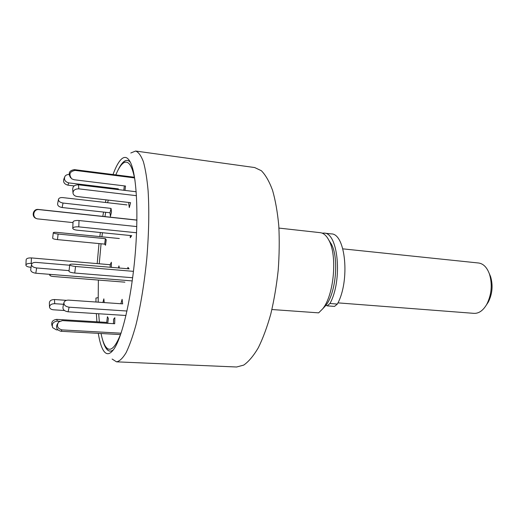<?xml version="1.0" encoding="UTF-8"?>
<svg xmlns="http://www.w3.org/2000/svg" width="518" height="518" viewBox="0 0 518 518"><rect width="100%" height="100%" fill="white"/><g stroke="black" fill="none" stroke-linecap="round" stroke-linejoin="round"><path stroke-width="0.78" d="M112.115 359.039L116.524 361.836C119.528 361.305 122.701 358.288 126.049 352.79C129.429 345.843 132.725 336.583 135.936 325.019C140.689 305.698 144.321 283.469 146.814 258.32C148.88 233.132 149.313 210.606 148.103 190.747C147.021 178.794 145.448 169.095 143.369 161.648C141.071 155.64 138.487 152.104 135.632 151.036L130.789 152.998M97.183 263.597L99.009 243.57M99.832 236.603L100.356 232.517M102.797 216.375L103.555 212.063M105.426 202.46L105.989 199.844M113.021 174.534C115.773 166.984 118.564 161.856 121.393 159.155C124.955 155.847 128.121 157.258 130.905 163.39C136.733 176.45 138.759 215.099 134.926 257.239C131.119 299.385 122.177 337.037 114.096 348.834C110.256 354.364 106.883 355.186 103.976 351.295C101.554 347.934 99.657 341.958 98.297 333.359M96.918 321.808L96.354 313.597M95.979 302.02L95.947 298.051L98.116 297.63M117.696 170.759C119.561 166.751 121.426 163.869 123.29 162.121C125.835 159.764 128.211 159.842 130.426 162.348M113.436 349.773C110.807 351.845 108.456 351.489 106.378 348.718C104.856 346.659 103.535 343.492 102.428 339.212M116.524 361.836L236.596 367.003L243.719 365.099C248.64 361.668 253.496 355.911 258.281 347.818C262.917 338.448 267.074 327.227 270.759 314.161C274.054 300.278 276.534 285.632 278.205 270.228C279.331 254.772 279.526 239.918 278.781 225.673C277.506 212.153 275.434 200.369 272.559 190.32C269.302 181.494 265.566 174.954 261.337 170.7L254.675 167.547L135.632 151.036M271.905 309.524L318.641 312.859L322.565 308.955C333.987 295.487 337.619 255.406 328.8 240.106C326.385 235.548 323.556 233.074 320.312 232.679L278.943 228.088M323.096 308.385L325.667 305.62C335.962 293.473 339.199 257.744 331.255 243.946L329.221 240.766M325.958 305.231L327.175 305.86L329.96 303.503C342.761 280.374 338.209 232.511 324.048 233.094L322.151 233.139M327.175 305.86L334.524 306.41L337.347 304.066C350.297 281.041 345.597 233.34 331.222 233.89L324.048 233.094M111.37 267.346L111.364 262.25L110.172 264.724L110.172 267.249M31.067 267.282L30.076 267.197C27.616 266.919 26.224 266.265 25.9 265.235C26.146 263.908 27.907 263.293 31.19 263.397L32.038 263.468M25.913 264.957L26.153 259.777C26.399 258.437 28.153 257.822 31.43 257.925L110.172 264.724M124.909 282.161L53.574 276.521C51.308 276.295 50.032 275.861 49.747 275.207L50.712 274.417M115.818 174.883C117.748 170.241 119.69 166.815 121.646 164.614C123.847 162.166 125.952 161.545 127.946 162.749C130.892 164.607 133.249 170.558 135.023 180.614M121.244 332.634C115.048 348.64 109.699 353.082 105.206 345.966C103.542 343.22 102.156 339.07 101.049 333.508M99.359 321.95L98.673 313.746M98.187 302.169L98.368 280.063M99.242 263.779L101.068 243.771M101.897 236.804L102.434 232.724M104.934 216.602L105.711 212.302M107.653 202.713L108.236 200.103M104.228 302.59L103.853 298.847L102.901 302.499M49.501 306.688L49.372 303.049C49.482 300.803 51.191 299.624 54.507 299.527L66.459 300.349M64.446 310.509L53.399 309.796C51.204 309.557 49.916 308.702 49.521 307.219C49.631 304.966 51.347 303.794 54.681 303.69L63.578 304.286M107.725 323.323L108.366 318.408L107.427 316.725L106.695 322.397L107.181 323.29M52.072 325.874C50.984 322.125 52.538 319.962 56.747 319.379L106.695 322.397M57.861 329.927L56.332 329.836L52.661 327.654C51.56 323.886 53.134 321.704 57.362 321.115L59.648 321.251M121.037 333.204L62.005 329.901C57.466 328.567 56.339 325.951 58.618 322.041L62.432 320.603L114.685 323.744L114.847 317.715L113.584 319.153L113.461 323.666M120.513 334.583L61.053 331.293C56.585 330.011 55.452 327.428 57.64 323.549M126.975 311.02L69.121 307.193C65.346 306.546 63.643 304.927 64.005 302.331C64.737 300.796 66.304 300.064 68.706 300.129L122.656 303.865L122.106 299.307L120.862 303.742M125.965 315.494L68.078 311.791C64.323 311.15 62.626 309.531 62.995 306.934L63.863 302.998M133.456 271.354L75.537 266.479C71.834 266.058 69.911 265.449 69.775 264.659C70.215 264.167 71.73 264.012 74.314 264.193L129.105 268.861L127.933 267.366L127.752 268.745M132.653 277.745L74.747 273.038C71.044 272.623 69.127 272.008 68.991 271.192L69.755 264.821M130.296 235.515L130.245 237.736L131.695 235.658L77.098 230.186C74.547 229.869 73.096 229.273 72.753 228.393C73.032 227.175 75.039 226.67 78.775 226.871L136.558 232.757M136.778 226.58L79.04 220.538C75.311 220.331 73.31 220.843 73.032 222.086L72.766 228.127M128.995 202.493L128.71 203.593L129.293 207.582L130.581 202.674L77.201 196.529C74.929 196.173 73.53 195.118 73.019 193.369C72.98 190.378 74.916 188.869 78.814 188.85L136.441 195.681M136.182 191.757L78.49 184.816C74.611 184.829 72.688 186.331 72.721 189.323L72.954 192.515M134.525 177.907L75.129 170.396C69.665 171.471 68.518 174.275 71.685 178.807L74.029 179.74L125.524 186.04L124.961 190.41M134.395 177.24L74.365 169.632C69.153 170.532 67.897 173.226 70.61 177.719M124.352 185.897L123.789 190.268M69.03 174.553C67.191 174.443 65.812 175.071 64.892 176.444C63.759 179.668 65.061 181.818 68.784 182.899L118.337 188.876L117.949 189.562M118.318 189.607L118.337 188.876M64.452 177.551L63.979 178.742C62.853 181.947 64.141 184.084 67.845 185.153L74.152 185.91M110.418 216.401L111.493 212.03L111.053 208.398L109.984 212.768L110.418 216.401M126.981 204.914L62.71 197.591C60.483 197.429 59.078 197.967 58.495 199.21C58.32 201.139 59.835 202.415 63.028 203.043L111.053 208.398M58.417 199.624L57.627 203.703C57.453 205.633 58.961 206.909 62.141 207.53L109.984 212.768M105.53 245.254L106.229 239.763L105.355 238.656L104.668 244.114L105.53 245.254M119.328 238.52L57.239 232.407C54.973 232.213 53.658 232.297 53.296 232.653C53.438 233.204 55.05 233.663 58.113 234.039L105.355 238.656M53.283 232.75L52.661 238.215C52.804 238.785 54.403 239.251 57.472 239.614L104.668 244.114M119.341 268.026L118.933 265.896L118.473 267.955M69.062 270.629L36.648 267.968C33.12 267.411 31.417 266.168 31.54 264.225C32.161 262.898 33.754 262.296 36.331 262.412L69.703 265.235M132.226 280.924L35.807 273.226C32.291 272.682 30.594 271.432 30.724 269.483L31.468 264.685M136.92 220.046L38.397 209.447C32.841 208.599 31.054 217.074 36.474 218.551M136.914 220.144L38.999 209.615C33.262 208.748 31.637 217.592 37.302 218.849L73.006 222.604M337.943 302.868L474.009 313.358C478.852 313.565 483.1 310.567 486.745 304.357C491.595 294.645 492.508 284.576 489.484 274.151C487.011 267.385 483.372 263.668 478.574 263.002L342.838 248.854M489.225 273.413L490.591 276.606C493.155 285.418 492.385 293.933 488.273 302.143L486.357 305.031M329.96 303.503L337.347 304.066M31.43 257.925L31.19 263.397M54.507 299.527L54.681 303.69M56.747 319.379L57.362 321.115M62.005 329.901L61.053 331.293M69.121 307.193L68.078 311.791M75.537 266.479L74.747 273.038M79.04 220.538L78.775 226.871M78.49 184.816L78.814 188.85M74.365 169.632L75.129 170.396M68.784 182.899L67.845 185.153M63.028 203.043L62.141 207.53M58.113 234.039L57.472 239.614M35.807 273.226L36.648 267.968M38.999 209.615L38.397 209.447M106.378 348.718L108.281 350.531M123.29 162.121L125.486 160.677M331.255 243.946L328.8 240.106M325.667 305.62L322.565 308.955M49.754 275.052L49.793 274.339M490.591 276.606L489.484 274.151M488.273 302.143L486.745 304.357"/></g></svg>
